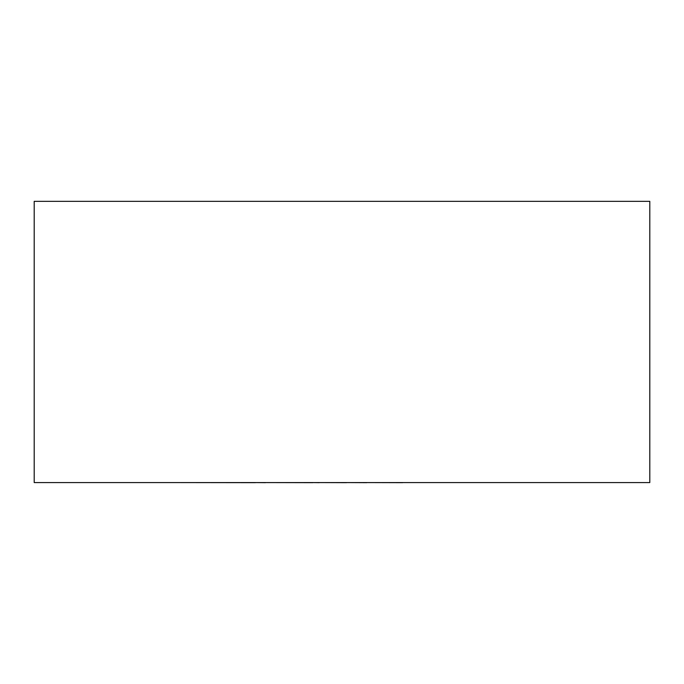 <?xml version="1.0" encoding="UTF-8"?>
<svg xmlns="http://www.w3.org/2000/svg" width="684" height="684" viewBox="0 0 684 684"><rect width="100%" height="100%" fill="white"/><g stroke="black" fill="none" stroke-linecap="round" stroke-linejoin="round"><path stroke-width="1.03" d="M649.8 482.579L34.2 482.579L34.2 201.327L649.8 201.327L649.8 482.579M402.645 482.579L505.536 482.579M402.645 482.673L366.804 482.579M366.804 482.673L346.566 482.579M346.566 482.673L319.266 482.579M319.266 482.673L312.87 482.579M312.87 482.673L265.52 482.579M265.52 482.673L255.423 482.579M255.423 482.673L178.25 482.579"/></g></svg>
